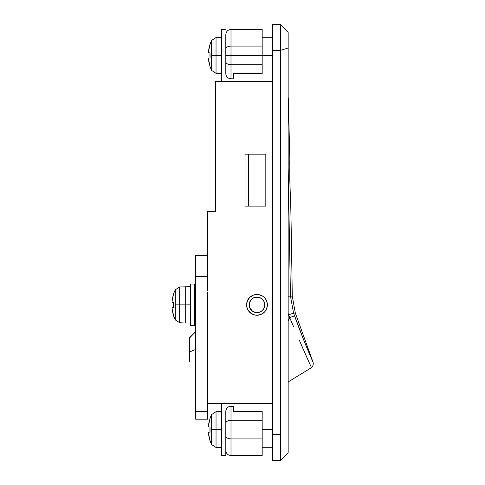 <?xml version="1.0" encoding="UTF-8"?>
<svg xmlns="http://www.w3.org/2000/svg" width="485" height="485" viewBox="0 0 485 485"><rect width="100%" height="100%" fill="white"/><g stroke="black" fill="none" stroke-linecap="round" stroke-linejoin="round"><path stroke-width="0.73" d="M256.965 294.462A10.391 10.391 0 0 0 249.636 297.505L247.38 300.882L246.586 304.859A10.391 10.391 0 0 1 256.983 294.462A10.391 10.391 0 0 1 267.374 304.859A10.391 10.391 0 0 0 265.628 299.093L264.331 297.511A10.391 10.391 0 0 0 257.001 294.462L253.006 295.256L249.636 297.511A10.391 10.391 0 0 0 246.586 304.859L246.786 306.884L248.338 310.63L251.206 313.498L254.952 315.05L256.983 315.25L260.96 314.462L264.331 312.207L265.622 310.63L267.174 306.884L267.174 302.828L265.622 299.081M265.616 299.075A10.391 10.391 0 0 0 264.337 297.511L262.755 296.214L259.008 294.662L254.952 294.662M195.661 290.824L194.624 290.824L195.661 290.824M194.624 318.887L195.661 318.887L194.624 318.887M272.57 55.429L262.179 55.429L272.57 55.429M272.57 429.571L262.179 429.571L272.57 429.571M288.163 32.046L280.366 24.25L272.57 24.25L272.57 24.765L280.366 24.765L280.366 50.416L288.163 48.003L288.163 32.61M272.57 403.587L207.616 403.587L207.616 292.128L207.616 403.587L272.57 403.587M207.616 255.492L207.616 211.321L215.413 211.321L215.413 81.413L272.57 81.413L215.413 81.413L215.413 211.321L207.616 211.321L207.616 255.492L195.661 255.492L195.661 276.274L207.616 276.274L207.616 255.492L207.616 290.976L207.616 276.274L195.661 276.274L195.661 419.179L207.616 419.179L207.616 411.571L207.616 419.179L195.661 419.179L195.661 290.976L207.616 290.976L195.661 290.976L195.661 255.492L207.616 255.492M245.028 154.163L245.028 206.125L265.816 206.125L265.816 154.163L245.028 154.163L245.028 206.125L265.816 206.125L265.816 154.163L245.028 154.163M264.774 304.859A7.796 7.796 0 0 1 256.983 312.649A7.796 7.796 0 0 1 249.187 304.859A7.796 7.796 0 0 1 256.983 297.062A7.796 7.796 0 0 1 264.774 304.859L264.628 303.337L264.628 306.381L263.464 309.188L261.312 311.34L258.505 312.504L255.462 312.504L252.649 311.34L249.781 307.842L249.187 304.859L249.338 306.381M256.983 297.062L255.462 297.214L259.966 297.657L262.494 299.348L263.507 300.597L264.628 303.337M272.57 24.765L272.57 460.235L280.366 460.235L280.366 24.765L272.57 24.765L272.57 50.416L280.366 50.416L272.57 50.416L272.57 434.584L280.366 434.584L272.57 434.584L272.57 460.75L280.366 460.75L288.163 452.954M280.366 448.704L280.366 460.229L272.57 460.235M288.163 32.968L288.163 436.997L288.163 48.003L280.366 50.416L280.366 448.667M288.163 439.968L288.163 449.68M288.163 451.117L288.163 452.032M288.163 452.39L288.163 436.997M280.366 452.535L280.366 460.235M247.38 300.882L247.58 300.427M266.586 308.83A10.391 10.391 0 0 0 267.374 304.859A10.391 10.391 0 0 1 256.983 315.25A10.391 10.391 0 0 1 246.586 304.859A10.391 10.391 0 0 0 246.786 306.878M246.792 306.89A10.391 10.391 0 0 0 266.58 308.836M290.588 199.972L290.83 209.241A15589.282 15589.282 0 0 1 292.261 296.153L295.335 313.061L312.964 361.962L295.335 313.061L293.546 313.061L290.46 296.153L288.163 167.616L290.46 296.153L292.261 296.153A15589.282 15589.282 0 0 0 290.83 209.241L289.8 180.141L289.775 158.837A15589.282 15589.282 0 0 0 288.296 98.425L288.163 100.831M290.188 192.145L289.684 169.501M289.715 163.051L289.703 164.154M289.969 186.416L290.018 187.81M300.9 332.868L299.209 328.442M289.697 165.076L289.745 160.462M189.429 339.573L189.429 346.241M189.429 338.118L195.661 331.637L189.429 337.869L189.429 352.013L196.055 349.273L189.429 352.013L189.429 362.016L195.661 362.016L189.429 362.016L189.429 352.013L196.055 349.273M189.429 343.774L189.429 341.749M189.429 349.733L189.429 352.013M288.163 100.716L288.296 98.425A15589.282 15589.282 0 0 1 289.775 158.837M295.335 313.061L293.546 313.061L288.678 314.82L288.163 313.328L289.672 317.572L288.163 320.924A35.078 35.078 0 0 0 289.672 317.572L293.631 326.866M189.429 337.869L189.429 338.863M299.451 340.5L309.721 363.811M303.18 349.121L301.282 344.744M312.964 361.962C313.195 362.628 302.798 339.167 294.54 315.808L289.672 317.572L288.678 314.82L293.546 313.061L304.053 340.876L312.964 361.962C313.631 364.162 313.14 366.054 311.479 367.648L304.635 352.431M272.57 385.248L272.57 382.629M289.672 317.572L294.54 315.808L293.546 313.061L290.46 296.153L288.163 296.183L292.261 296.153M249.187 304.859L250.502 300.524L252.649 298.378L255.462 297.214M207.616 403.587L207.616 411.571L195.661 411.571L207.616 411.571L207.616 403.587M225.901 410.377L225.804 411.383L226.192 409.407L227.307 407.727L228.999 406.588L233.6 406.187L230.999 406.187L230.999 420.216L262.179 420.216L262.179 455.554L262.179 420.216L230.999 420.216L230.999 438.925L262.179 438.925L230.999 438.925L230.999 455.554L230.999 438.925A5.196 3.116 180 0 1 225.804 435.809L225.804 416.288M233.6 411.904L233.6 406.187L233.6 411.904L262.179 411.904L233.6 411.904L233.6 411.432M233.6 411.383L262.179 411.383L262.179 420.216L262.179 411.395M225.804 441.908L225.804 450.359C226.119 453.505 227.847 455.239 230.999 455.554L262.179 455.554M225.804 435.809A5.196 3.116 0 0 0 230.999 438.925L230.999 420.216A5.196 3.116 180 0 0 225.804 423.338L225.804 435.809M225.804 411.383L225.804 423.338A5.196 3.116 0 0 1 230.999 420.216L230.999 406.187L228.999 406.588L227.307 407.727L228.999 406.588L227.307 407.727L225.889 410.437M230.999 406.187L228.999 406.588M262.179 73.605L262.179 73.096L233.6 73.096L233.6 78.812L230.999 78.812L230.999 55.429L225.804 55.429L225.804 61.662A5.196 3.116 0 0 0 230.999 64.784L262.179 64.784L262.179 55.429L230.999 55.429L230.999 78.812L233.6 78.812L233.6 73.096L262.179 73.096L262.179 64.784L230.999 64.784A5.196 3.116 180 0 1 225.804 61.662L225.804 43.092M233.6 73.617L262.179 73.617L262.179 29.446L230.999 29.446L230.999 46.075L262.179 46.075L230.999 46.075L230.999 55.429L262.179 55.429L262.179 29.446M225.804 68.712L225.804 61.662L225.804 73.617L226.192 75.593L227.307 77.273L228.999 78.412L230.999 78.812M233.6 73.096L233.6 73.568M225.804 55.429L230.999 55.429L230.999 46.075A5.196 3.116 180 0 0 225.804 49.191L225.804 55.429M225.804 49.191A5.196 3.116 0 0 1 230.999 46.075L230.999 29.446C227.847 29.761 226.119 31.495 225.804 34.641L225.804 49.191M228.999 78.412L227.307 77.273L226.192 75.593L227.307 77.273L226.192 75.593L225.804 73.617L225.889 74.563M172.721 312.407L173.569 315.771A33.774 33.774 0 0 0 175.279 319.87L175.279 304.859L175.279 319.87A33.774 33.774 0 0 1 173.569 315.771L173.66 315.723A33.677 33.677 0 0 1 172.12 309.012L173.66 315.723M172.06 302.143L172.12 300.7L172.12 302.258L172.036 301.803L172.12 302.258L173.66 302.258L173.66 307.454L173.66 302.258L173.66 307.454L172.12 307.454L172.12 309.012M172.375 298.996L173.569 293.946A33.774 33.774 0 0 1 175.279 289.842L175.279 304.859L179.662 304.859L179.662 286.962L179.662 304.859L190.466 304.859L185.27 304.859L185.27 286.671L185.27 323.046L190.466 323.046L185.27 323.046L185.27 304.859L179.662 304.859L179.662 322.749L179.662 304.859L175.279 304.859L175.279 289.842A33.774 33.774 0 0 0 173.569 293.946L172.06 301.294M194.624 325.641L190.466 325.641L194.624 325.641L194.624 284.071L190.466 284.071L194.624 284.071L194.624 325.641M172.721 307.454L172.375 307.454M173.569 304.859L173.66 302.258A33.477 29.961 90 0 0 173.66 307.454L173.569 304.859M172.06 307.575L173.66 307.454M173.66 302.258L172.12 302.258L172.12 300.7A33.677 33.677 0 0 1 173.66 293.989M190.466 284.071L190.466 325.641L190.466 284.071M225.804 444.005L225.804 455.554L221.645 455.554L225.804 455.554L225.804 419.628M209.944 418.658L209.944 418.658A33.774 33.774 0 0 1 211.654 414.56L211.654 429.571L216.037 429.571L216.037 411.68L216.037 429.571L221.645 429.571L216.037 429.571L216.037 447.467L216.037 429.571L211.654 429.571L211.654 444.587L211.654 414.56A33.774 33.774 0 0 0 209.944 418.658L208.411 426.515L208.495 426.976L210.035 426.976L210.035 432.171L208.495 432.171L208.411 432.626L209.944 440.483A33.774 33.774 0 0 0 211.654 444.587A33.774 33.774 0 0 1 209.944 440.483L210.035 440.441A33.677 33.677 0 0 1 208.495 433.729L208.495 432.171L208.411 432.626L208.495 432.171L210.035 432.171L210.035 426.976A33.477 29.961 90 0 0 210.035 432.171M210.035 426.976L208.495 426.976L208.495 425.412A33.677 33.677 0 0 1 210.035 418.707M208.435 433.135L208.411 432.626M209.096 437.124L208.75 435.433M208.411 426.515L208.495 425.412M221.645 403.587L221.645 455.554L221.645 403.587M209.944 44.517L209.944 44.517A33.774 33.774 0 0 1 211.654 40.413L211.654 55.429L216.037 55.429L216.037 37.533L216.037 73.32L216.037 55.429L221.645 55.429L221.645 81.413L221.645 29.446L225.804 29.446L221.645 29.446L221.645 55.429L211.654 55.429L211.654 70.44L211.654 40.413A33.774 33.774 0 0 0 209.944 44.517L208.411 52.374L208.495 52.829L210.035 52.829L210.035 58.024L208.495 58.024L208.411 58.485L209.944 66.342A33.774 33.774 0 0 0 211.654 70.44A33.774 33.774 0 0 1 209.944 66.342L210.035 66.293A33.677 33.677 0 0 1 208.495 59.588L208.495 58.024L208.411 58.485L208.495 58.024L210.035 58.024L210.035 52.829A33.477 29.961 90 0 0 210.035 58.024M210.035 52.829L208.495 52.829L208.495 51.271A33.677 33.677 0 0 1 210.035 44.559M208.435 58.988L208.411 58.485M209.096 62.983L208.75 61.292M208.411 52.374L208.495 51.271M225.804 65.372L225.804 40.995M248.666 154.163L248.666 206.125L248.666 154.163M272.57 447.758L262.179 447.758M272.57 37.242L262.179 37.242M311.479 367.648L288.163 381.931M288.163 97.376L288.296 98.425M175.279 319.87L179.662 322.749L185.27 323.046L179.662 322.749L175.279 319.87M179.662 286.962L175.279 289.842L179.662 286.962L190.466 286.671M211.654 444.587L216.037 447.467L221.645 447.758M221.645 411.383L216.037 411.68L211.654 414.56M211.654 70.44L216.037 73.32L221.645 73.617M221.645 37.242L216.037 37.533L211.654 40.413"/></g></svg>
